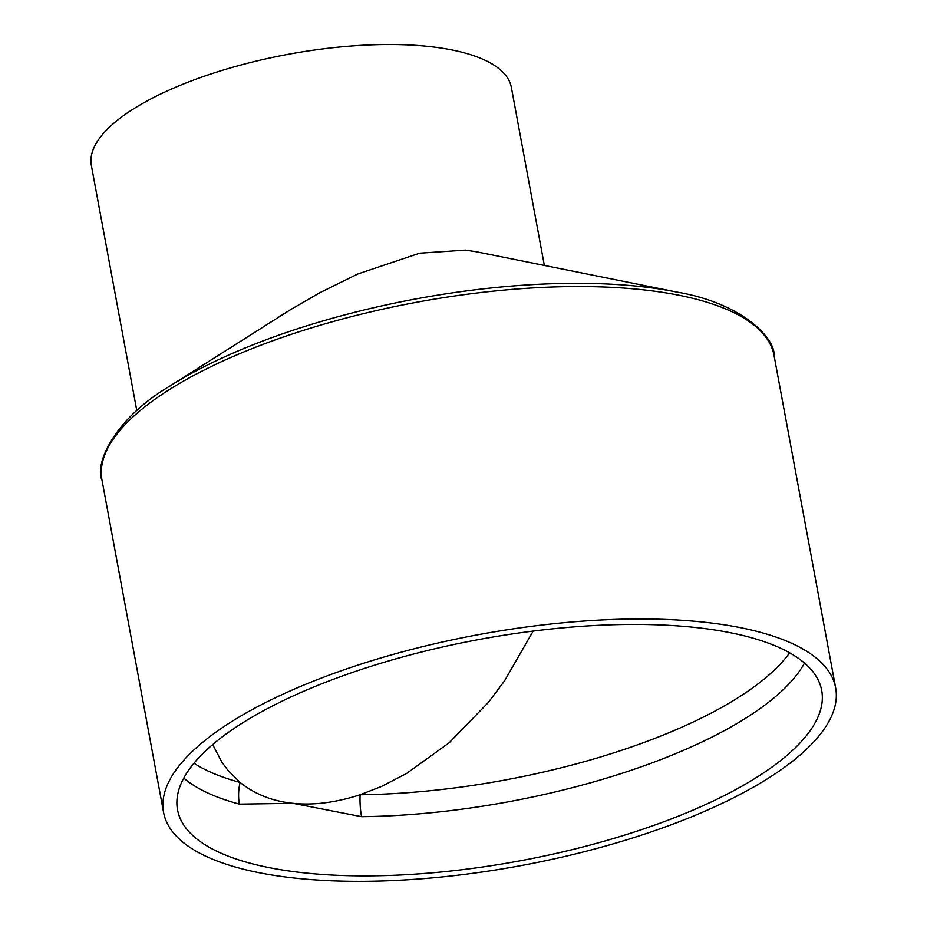 <?xml version="1.0" encoding="UTF-8"?>
<svg xmlns="http://www.w3.org/2000/svg" width="927" height="927" viewBox="0 0 927 927"><rect width="100%" height="100%" fill="white"/><g stroke="black" fill="none" stroke-linecap="round" stroke-linejoin="round"><path stroke-width="1.39" d="M701.658 621.924A341.75 117.416 -10.5 0 1 835.644 687.869A341.75 117.416 -10.5 0 1 521.009 865.609A341.75 117.416 -10.5 0 1 163.581 812.434A341.75 117.416 -10.5 0 1 339.549 671.357A341.75 117.416 -10.5 0 1 701.658 621.924M533.164 631.078L504.462 680.997L488.205 702.596L449.294 742.678L406.49 773.524L381.298 786.536L360.116 794.752A42.723 18.111 -90.6 0 0 361.553 816.675A327.567 112.549 169.5 0 0 804.485 663.048M183.766 778.089A327.567 112.549 169.5 0 0 239.409 804.126A42.723 32.538 105 0 1 240.105 782.423L227.972 770.383L221.866 762.133L212.677 744.578M239.409 804.126L293.025 803.315C272.584 801.241 254.948 794.277 240.105 782.423A321.843 110.58 -10.5 0 1 193.986 763.211M789.63 652.817A321.843 110.58 -10.5 0 1 360.116 794.752C335.829 802.585 313.465 805.447 293.025 803.315L361.553 816.675M676.629 292.028L476.096 251.727L465.424 250.116L419.641 253.187L357.834 273.986L319.56 292.839L290.58 309.63L170.174 385.887A339.05 116.489 169.5 0 1 637.66 286.234A339.05 116.489 169.5 0 1 676.629 292.028C742.956 303.175 775.551 339.004 774.033 355.435A341.75 117.416 -10.5 0 0 640.047 289.491A341.75 117.416 -10.5 0 0 277.938 338.923A341.75 117.416 -10.5 0 0 101.97 480.001C94.67 465.192 112.248 420.07 170.174 385.887M544.358 265.446L511.391 87.567A213.592 73.384 169.5 0 0 427.66 46.35A213.592 73.384 169.5 0 0 201.333 77.254A213.592 73.384 169.5 0 0 91.356 165.423L136.802 410.603M693.28 627.243A327.567 112.549 -10.5 0 1 821.693 690.453A327.567 112.549 -10.5 0 1 520.128 860.812A327.567 112.549 -10.5 0 1 177.532 809.85A327.567 112.549 -10.5 0 1 346.188 674.624A327.567 112.549 -10.5 0 1 693.28 627.243M835.644 687.869L774.033 355.435M163.581 812.434L101.97 480.001"/></g></svg>
